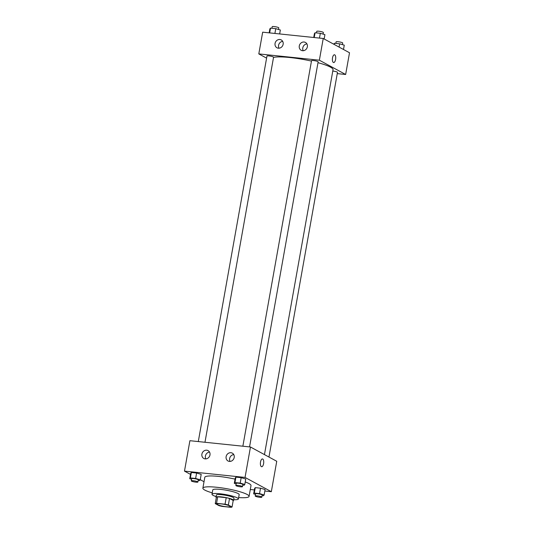 <?xml version="1.0" encoding="UTF-8"?>
<svg xmlns="http://www.w3.org/2000/svg" width="534" height="534" viewBox="0 0 534 534"><rect width="100%" height="100%" fill="white"/><g stroke="black" fill="none" stroke-linecap="round" stroke-linejoin="round"><path stroke-width="0.8" d="M217.592 504.683A6.702 1.041 10.1 0 1 217.051 504.136A6.702 1.041 10.1 0 1 223.833 504.283A6.702 1.041 10.1 0 1 230.247 506.486A6.702 1.041 10.1 0 1 224.901 506.566A6.702 1.041 10.1 0 1 217.592 504.683M222.244 506.412L230.741 507.3A8.651 1.348 10.1 0 0 232.056 506.993L228.365 504.99A8.651 1.348 10.1 0 0 225.048 504.209L216.55 503.322A8.651 1.348 10.1 0 0 215.242 503.629L218.933 505.631A8.651 1.348 10.1 0 0 222.244 506.412M225.048 504.209L226.209 497.688L217.712 496.8L216.55 503.322M217.712 496.8A8.651 1.348 10.1 0 0 216.403 497.107L215.242 503.629M226.209 497.688A8.651 1.348 10.1 0 1 229.527 498.476L228.365 504.99M232.056 506.993L233.211 500.478L229.527 498.476M233.178 500.685A8.938 1.388 -169.9 0 0 233.612 500.358A8.938 1.388 -169.9 0 0 221.303 496.887A8.938 1.388 -169.9 0 0 216.01 497.227A8.938 1.388 -169.9 0 0 216.303 497.675M216.01 497.227L216.397 495.051A8.938 1.388 10.1 0 1 221.69 494.718A8.938 1.388 10.1 0 1 233.999 498.189L233.612 500.358M233.725 499.717A13.403 2.083 -169.9 0 0 238.398 498.97A13.403 2.083 -169.9 0 0 219.941 493.763A13.403 2.083 -169.9 0 0 211.998 494.27A13.403 2.083 -169.9 0 0 216.123 496.58M238.398 498.97L239.172 494.624A13.403 2.083 -169.9 0 0 220.716 489.418A13.403 2.083 -169.9 0 0 212.772 489.925L211.998 494.27M238.645 497.575A23.463 3.651 -169.9 0 0 249.071 496.386A23.463 3.651 -169.9 0 0 216.771 487.275A23.463 3.651 -169.9 0 0 202.873 488.156A23.463 3.651 -169.9 0 0 212.245 492.869M202.873 488.156L204.809 477.296A23.463 3.651 10.1 0 1 218.706 476.415A23.463 3.651 10.1 0 1 235.06 479.131M245.239 481.968A23.463 3.651 10.1 0 1 251.007 485.519L249.071 496.386M264.844 491.026L271.325 491.701L245.046 477.423L184.484 471.121L190.504 474.392M200.25 479.679L204.021 481.728M250.292 489.511L254.351 489.932M198.174 480.466L199.576 480.613L200.223 479.812L201.191 474.379L196.599 473.037L191.352 472.49L190.705 473.291L189.737 478.724L191.579 479.258M242.743 485.106L244.145 485.252L244.799 484.451L245.767 479.018L241.174 477.676L235.928 477.129L235.274 477.93L234.306 483.363L236.148 483.897M262.087 495.612L263.489 495.759L264.143 494.958L265.111 489.524L260.519 488.183L255.272 487.635L254.618 488.436L253.65 493.87L255.492 494.404M261.653 466.723A3.912 1.635 95.9 0 0 263.589 463.666A3.912 1.635 -84.1 0 1 261.653 466.723A3.912 1.635 -84.1 0 1 260.432 462.664A3.912 1.635 -84.1 0 1 262.461 458.94A3.912 1.635 -84.1 0 1 263.589 463.666A3.912 1.635 95.9 0 0 262.461 458.94M245.046 477.423L250.466 446.998L276.745 461.276L271.325 491.701M250.466 446.998L189.904 440.697L184.484 471.121M230.942 452.719A4.466 3.998 118.5 0 1 232.303 453.132A4.466 3.998 118.5 0 1 233.678 458.973A4.466 3.998 118.5 0 1 228.031 460.989A4.466 3.998 118.5 0 1 226.329 455.876A4.466 3.998 118.5 0 1 230.942 452.719M206.718 450.195A4.466 3.998 118.5 0 1 208.073 450.616A4.466 3.998 118.5 0 1 209.455 456.45A4.466 3.998 118.5 0 1 203.808 458.466A4.466 3.998 118.5 0 1 202.106 453.359A4.466 3.998 118.5 0 1 206.718 450.195M233.765 454.608A4.466 3.998 -61.5 0 0 230.154 457.057A4.466 3.998 -61.5 0 0 230.067 461.416M209.542 452.084A4.466 3.998 -61.5 0 0 205.93 454.534A4.466 3.998 -61.5 0 0 205.844 458.893M273.528 57.412A31.279 4.866 10.1 0 1 311.462 61.09M317.99 62.692A31.279 4.866 10.1 0 1 333.022 69.68L264.457 454.601M242.863 446.21L311.536 60.676A3.351 0.521 10.1 0 1 314.926 60.749A3.351 0.521 10.1 0 1 318.137 61.851L249.552 446.905M198.294 441.571L266.967 56.037A3.351 0.521 10.1 0 1 270.358 56.11A3.351 0.521 10.1 0 1 273.562 57.211L204.976 442.265M332.775 71.049A3.351 0.521 10.1 0 1 337.481 72.357L268.956 457.044M258.803 53.907L319.365 60.209L323.23 38.481L262.675 32.174L258.803 53.907L266.593 58.139M337.254 73.612L345.645 74.486L319.365 60.209M307.357 46.785A4.466 3.998 118.5 0 1 301.189 50.296A4.466 3.998 118.5 0 1 299.487 45.183A4.466 3.998 118.5 0 1 304.1 42.019A4.466 3.998 118.5 0 1 305.455 42.44A4.466 3.998 118.5 0 1 307.357 46.785M275.063 43.428A4.466 3.998 118.5 0 1 279.869 39.503A4.466 3.998 118.5 0 1 281.231 39.916A4.466 3.998 118.5 0 1 282.613 45.757A4.466 3.998 118.5 0 1 276.966 47.773A4.466 3.998 118.5 0 1 275.063 43.428M345.645 74.486L349.516 52.759L323.23 38.481M306.923 43.915A4.466 3.998 -61.5 0 0 303.312 46.365A4.466 3.998 -61.5 0 0 303.225 50.723M282.7 41.392A4.466 3.998 -61.5 0 0 279.088 43.841A4.466 3.998 -61.5 0 0 279.002 48.2M333.376 62.458A3.912 1.635 -84.1 0 1 332.468 58.153A3.912 1.635 -84.1 0 1 334.458 54.768A3.912 1.635 -84.1 0 1 335.679 58.827A3.912 1.635 -84.1 0 1 333.65 62.545A3.912 1.635 -84.1 0 1 333.376 62.458M333.643 62.545A3.912 1.635 95.9 0 0 335.679 58.827A3.912 1.635 95.9 0 0 334.458 54.768M343.495 49.488L344.263 45.156L339.671 43.808L334.424 43.261L333.75 44.195M339.671 43.808L339.083 47.092M334.424 43.261L334.217 44.449M335.826 43.408L336.106 41.846A3.351 0.521 10.1 0 1 339.497 41.919A3.351 0.521 10.1 0 1 342.708 43.02L342.421 44.616M279.649 33.942L280.35 30.004L275.758 28.662L270.511 28.115L269.857 28.916L269.156 32.854M275.758 28.662L274.903 33.448M270.511 28.115L269.657 32.901M271.913 28.262L272.193 26.7A3.351 0.521 10.1 0 1 275.584 26.773A3.351 0.521 10.1 0 1 278.788 27.875L278.508 29.47M324.151 38.975L324.919 34.643L320.327 33.302L315.08 32.754L314.433 33.555L313.732 37.493M320.327 33.302L319.472 38.088M315.08 32.754L314.232 37.547M316.482 32.901L316.762 31.339A3.351 0.521 10.1 0 1 320.153 31.413A3.351 0.521 10.1 0 1 323.364 32.514L323.077 34.109M264.143 494.958L259.551 493.616L254.304 493.069L253.65 493.87M255.212 495.999L255.599 493.823A3.351 0.521 10.1 0 1 258.99 493.903A3.351 0.521 10.1 0 1 262.194 495.005L261.807 497.174A3.351 0.521 10.1 0 1 259.137 497.214A3.351 0.521 10.1 0 1 255.479 496.273A3.351 0.521 10.1 0 1 255.212 495.999A3.351 0.521 10.1 0 1 258.603 496.073A3.351 0.521 10.1 0 1 261.807 497.174M265.111 489.524L260.519 488.183L259.551 493.616M260.519 488.183L255.272 487.635L254.304 493.069M255.272 487.635L254.618 488.436M200.223 479.812L195.631 478.471L190.384 477.923L189.737 478.724M191.292 480.854L191.679 478.678A3.351 0.521 10.1 0 1 195.07 478.758A3.351 0.521 10.1 0 1 198.281 479.852L197.894 482.028A3.351 0.521 10.1 0 1 195.217 482.069A3.351 0.521 10.1 0 1 191.566 481.127A3.351 0.521 10.1 0 1 191.292 480.854A3.351 0.521 10.1 0 1 194.683 480.927A3.351 0.521 10.1 0 1 197.894 482.028M201.191 474.379L196.599 473.037L195.631 478.471M196.599 473.037L191.352 472.49L190.384 477.923M191.352 472.49L190.705 473.291M244.799 484.451L240.207 483.11L234.96 482.562L234.306 483.363M235.868 485.493L236.255 483.317A3.351 0.521 10.1 0 1 239.646 483.397A3.351 0.521 10.1 0 1 242.85 484.498L242.463 486.668A3.351 0.521 10.1 0 1 239.793 486.708A3.351 0.521 10.1 0 1 236.135 485.766A3.351 0.521 10.1 0 1 235.868 485.493A3.351 0.521 10.1 0 1 239.259 485.566A3.351 0.521 10.1 0 1 242.463 486.668M245.767 479.018L241.174 477.676L240.207 483.11M241.174 477.676L235.928 477.129L234.96 482.562M235.928 477.129L235.274 477.93"/></g></svg>
